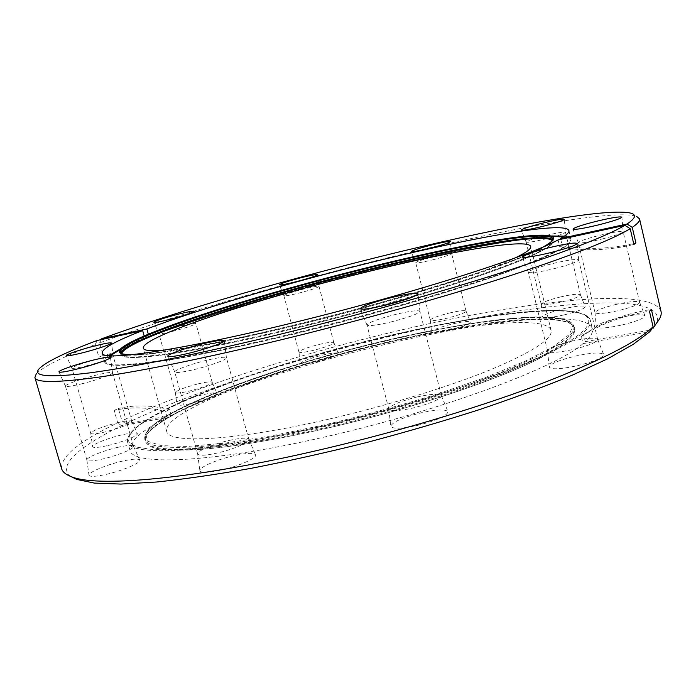 <?xml version="1.0" encoding="UTF-8"?>
<svg xmlns="http://www.w3.org/2000/svg" width="696" height="696" viewBox="0 0 696 696"><rect width="100%" height="100%" fill="white"/><g stroke="black" fill="none" stroke-linecap="round" stroke-linejoin="round"><path stroke-width="0.52" stroke-dasharray="3.48 2.61" d="M661.009 311.364C651.465 284.916 515.136 302.273 388.046 333.14C290.389 356.656 188.459 389.29 121.904 420.802L125.663 423.664C191.13 392.318 291.937 359.902 388.525 336.69C523.105 303.874 670.196 287.213 656.633 323.005M172.434 331.409C186.206 327.816 194.036 325.189 195.924 323.536L195.924 323.51C195.176 322.97 190.626 323.718 182.265 325.745C168.519 329.339 160.715 331.957 158.862 333.628L158.871 333.645C159.662 334.15 164.186 333.41 172.434 331.409M191.939 403.28C207.286 399.269 215.638 395.981 217.013 393.423C215.891 392.387 210.871 392.892 201.979 394.945C187.337 398.738 178.994 401.975 176.967 404.646C177.663 405.846 182.656 405.385 191.939 403.28M198.386 383.8C206.564 381.904 211.149 381.399 212.158 382.269L212.176 382.322C210.627 384.575 202.928 387.515 189.077 391.126C180.734 393.049 176.166 393.536 175.383 392.587L175.375 392.535C177.254 390.212 184.927 387.298 198.386 383.8M298.436 293.225C310.694 290.041 317.559 287.77 319.02 286.404L319.02 286.387C318.142 285.873 313.27 286.7 304.396 288.857C292.137 292.042 285.308 294.312 283.881 295.678L283.89 295.696C284.803 296.174 289.649 295.356 298.436 293.225M316.367 361.894C330.017 358.362 337.36 355.534 338.378 353.403C337.116 352.394 331.748 352.976 322.283 355.16C309.224 358.51 301.907 361.302 300.333 363.521C301.159 364.687 306.501 364.139 316.367 361.894M319.133 344.442C327.825 342.423 332.74 341.84 333.871 342.693L333.88 342.736C332.705 344.607 325.945 347.139 313.618 350.323C304.735 352.367 299.845 352.933 298.941 352.011L298.932 351.967C300.394 350.036 307.127 347.53 319.133 344.442M432.433 259.895C444.031 256.902 450.425 254.788 451.626 253.553L451.617 253.527C450.495 252.987 444.883 253.936 434.791 256.38C423.194 259.373 416.826 261.487 415.695 262.723L415.703 262.74C416.843 263.262 422.428 262.314 432.433 259.895M449.973 329.956C462.91 326.65 469.748 324.014 470.496 322.048C468.93 320.926 462.762 321.595 452 324.058C439.637 327.207 432.825 329.791 431.546 331.835C432.608 333.114 438.75 332.497 449.973 329.956M449.094 313.087C458.977 310.808 464.623 310.138 466.033 311.077L466.05 311.121C465.119 312.843 458.821 315.201 447.154 318.185C437.045 320.499 431.424 321.152 430.276 320.134L430.276 320.082C431.459 318.316 437.732 315.984 449.094 313.087M546.177 238.806C557.983 235.779 564.421 233.621 565.491 232.351L565.491 232.325C563.986 231.664 557.27 232.769 545.333 235.631C533.51 238.667 527.107 240.816 526.115 242.086L526.124 242.112C527.629 242.739 534.31 241.643 546.177 238.806M564.517 314.801C577.723 311.451 584.605 308.754 585.162 306.701C583.117 305.318 575.731 306.057 563.012 308.92C550.44 312.078 543.585 314.723 542.445 316.845C543.854 318.429 551.206 317.75 564.517 314.801M560.141 297.027C571.834 294.365 578.593 293.616 580.429 294.782L580.447 294.834C579.672 296.635 573.33 299.045 561.437 302.055C549.457 304.752 542.723 305.474 541.227 304.222L541.218 304.161C542.28 302.316 548.587 299.941 560.141 297.027M602.101 239.006C615.047 235.7 622.067 233.308 623.164 231.811L623.164 231.768C621.267 230.881 613.307 232.099 599.265 235.431C586.293 238.737 579.316 241.138 578.332 242.634L578.341 242.669C580.229 243.513 588.146 242.295 602.101 239.006M622.459 324.884C636.997 321.23 644.487 318.176 644.931 315.723C642.338 313.887 633.586 314.618 618.657 317.898C604.92 321.326 597.464 324.301 596.298 326.815C598.038 328.912 606.764 328.268 622.459 324.884M615.586 304.535C629.306 301.481 637.327 300.724 639.641 302.264L639.668 302.351C638.928 304.491 632.029 307.197 618.97 310.477C604.867 313.574 596.881 314.296 595.019 312.643L595.002 312.556C596.089 310.373 602.953 307.702 615.586 304.535M554.164 268.682C569.197 264.854 577.375 261.966 578.707 260.008L578.698 259.956C576.671 258.764 568.032 259.947 552.781 263.523C537.721 267.36 529.595 270.257 528.403 272.214L528.421 272.267C530.456 273.397 539.035 272.206 554.164 268.682M577.567 365.696C594.506 361.441 603.197 357.7 603.641 354.464C600.779 352.106 591.269 352.672 575.122 356.152C559.219 360.102 550.562 363.73 549.161 367.036C550.988 369.733 560.463 369.289 577.567 365.696M571.52 341.214C586.371 337.969 595.071 337.342 597.629 339.326L597.673 339.448C596.82 342.258 588.799 345.573 573.626 349.375C558.305 352.663 549.64 353.237 547.63 351.106L547.613 350.984C548.918 348.122 556.887 344.859 571.52 341.214M390.76 322.013C408.361 317.498 418.079 313.957 419.914 311.399L419.905 311.329C418.209 309.99 410.214 310.99 395.92 314.331C378.311 318.846 368.654 322.396 366.949 324.971L366.975 325.041C368.723 326.293 376.649 325.284 390.76 322.013M417.121 425.517C436.957 420.462 447.241 415.825 447.98 411.623C445.431 409.109 436.61 409.474 421.524 412.711C402.975 417.374 392.727 421.863 390.778 426.178C392.292 429.084 401.07 428.866 417.121 425.517M417.165 396.938C431.033 393.919 439.106 393.475 441.368 395.615L441.429 395.763C440.203 399.417 430.702 403.506 412.937 408.021C398.617 411.084 390.587 411.458 388.855 409.161L388.829 409.004C390.647 405.263 400.087 401.244 417.165 396.938M194.106 369.593C210.018 365.8 227.148 359.519 226.452 357.814L226.444 357.753C225.252 356.604 218.744 357.431 206.912 360.215C191.209 363.965 173.817 370.298 174.748 372.012L174.774 372.073C176.044 373.134 182.491 372.308 194.106 369.593M221.302 470.087C239.18 466.137 257.711 457.724 255.51 454.749C253.605 452.661 246.419 452.974 233.952 455.689C217.256 459.412 199.082 467.286 199.839 470.644C200.909 473.089 208.06 472.906 221.302 470.087M229.08 440.446C240.538 437.915 247.115 437.54 248.803 439.315L248.855 439.454C250.212 442.099 233.343 449.433 217.282 453.026C205.477 455.593 198.943 455.906 197.673 453.992L197.647 453.844C196.968 450.973 213.724 443.909 229.08 440.446M81.119 383.966C95.944 380.407 113.274 374.231 112.552 372.83L112.552 372.786C111.691 371.934 106.41 372.673 96.718 374.987C82.102 378.502 64.528 384.714 65.424 386.132L65.441 386.176C66.381 386.959 71.61 386.228 81.119 383.966M106.375 474.341C122.974 470.627 141.732 462.501 139.722 460.047C138.313 458.507 132.492 458.873 122.252 461.161C106.653 464.667 88.227 472.358 88.992 475.168C89.767 476.986 95.561 476.708 106.375 474.341M117.511 447.397C126.924 445.275 132.257 444.875 133.501 446.188L133.536 446.284C134.824 448.468 117.737 455.593 102.782 458.977C93.133 461.135 87.835 461.492 86.896 460.073L86.878 459.969C86.191 457.568 103.173 450.66 117.511 447.397M85.747 366.026C101.746 361.824 110.942 358.675 113.326 356.561L113.326 356.526C112.587 355.882 107.932 356.596 99.354 358.666C83.407 362.851 74.254 366 71.888 368.14L71.897 368.167C72.697 368.767 77.308 368.053 85.747 366.026M107.906 445.518C122.418 442.204 138.878 435.435 137.269 433.556C136.103 432.364 130.97 432.799 121.87 434.87C108.132 438.019 91.942 444.483 92.585 446.641C93.255 448.033 98.362 447.658 107.906 445.518M117.685 422.655C126.046 420.741 130.744 420.288 131.779 421.298L131.805 421.367C129.856 424.247 120.843 427.805 104.757 432.033C96.205 433.982 91.533 434.4 90.741 433.303L90.732 433.234C93.107 430.25 102.094 426.726 117.685 422.655M125.663 423.664L171.19 415.538C221.206 390.778 304.091 363.808 383.348 344.868C484.285 320.456 586.31 308.798 592.374 328.73C593.244 332.183 590.887 336.499 585.275 341.675L583.579 334.602L581.299 336.525L583.004 343.641L649.751 331.775M71.114 476.612C55.984 465.955 79.788 446.223 121.478 425.7L167.153 417.583C141.253 430.772 128.838 441.595 129.917 450.051C131.144 465.824 210.131 463.405 325.032 436.905C441.281 410.692 557.183 367.14 583.004 343.641M162.177 350.488C187.076 348.913 240.99 338.891 304.282 323.379C393.144 301.794 485.295 272.71 515.388 257.825M329.713 418.94C388.29 405.403 449.912 386.376 491.42 369.35C532.988 351.741 552.876 338.752 551.093 330.374C546.769 314.731 463.649 324.127 378.459 344.738C275.372 368.993 162.412 411.78 166.683 431.224C167.719 444.118 234.813 441.055 329.713 418.94M560.724 239.32L562.264 245.74L559.828 247.132C584.214 251.395 608.896 250.499 633.873 244.444M558.088 239.894L559.828 247.132M171.19 415.538L169.519 409.596L165.474 411.606C147.465 407.099 130.352 406.699 114.153 410.423L117.702 422.82C79.37 441.229 60.674 456.498 61.596 468.617M39.176 368.706L36.322 373.682C43.543 366.427 63.197 356.717 95.282 344.555L98.884 357.109L103.199 355.404L99.624 342.902C168.389 317.141 271.657 286.822 369.724 262.244C488.279 232.473 611.619 208.652 636.422 216.247L631.49 213.324M114.153 410.423L118.372 408.456L121.904 420.802M585.275 341.675L650.96 329.965M148.318 334.193L148.544 334.993L144.359 336.638L144.168 335.95M167.153 417.583L165.474 411.606M148.544 334.993L127.429 348.017L116.458 352.237L103.199 355.404M144.359 336.638L123.183 349.714L110.307 354.508L98.884 357.109M95.282 344.555L97.101 340.509M101.103 339.639L99.624 342.902M562.264 245.74C585.762 249.829 609.565 249.107 633.664 243.565M583.579 334.602C603.58 321.743 626.183 313.357 651.378 309.442M581.299 336.525C601.396 323.605 624.112 315.184 649.455 311.269M169.519 409.596C151.571 405.124 134.528 404.741 118.372 408.456M121.478 425.7L117.702 422.82M120.852 348.687C162.89 327.938 267.647 295.67 364.365 271.605C440.098 252.7 514.327 237.893 550.51 235.97M564.352 236.153C568.345 236.64 570.555 237.649 570.972 239.172C572.338 244.966 547.447 256.954 496.283 275.155C445.057 292.964 368.793 315.027 297.149 332.47C181.482 360.763 103.913 370.768 104.6 361.529C104.217 359.989 105.644 358.031 108.88 355.639M110.255 355.743C98.58 364.112 108.628 366.809 140.392 363.851C173.191 360.328 231.002 349.209 297.523 333.036C379.598 313.07 466.555 287.231 516.597 268.456C565.474 249.446 581.012 238.937 563.203 236.918M117.145 351.497C154.669 331.183 264.141 297.131 364.426 272.206C443.83 252.37 521.896 237.084 555.121 236.596C521.748 237.084 443.804 252.37 364.408 272.188C264.141 297.114 154.808 331.096 117.145 351.497L129.291 343.032M121.591 353.516C116.11 363.486 188.886 354.403 300.072 327.146C193.018 353.124 121.026 363.503 120.747 354.029L120.269 352.359C119.608 360.685 192.235 350.819 299.219 324.553C365.365 308.371 435.705 288.1 483.215 271.762C530.752 255.058 553.946 244.096 552.815 238.885L553.224 240.572C554.373 245.862 531.196 256.894 483.685 273.659C436.201 290.049 365.879 310.346 299.741 326.502C192.766 352.741 120.112 362.477 120.747 354.029L120.756 353.029M544.933 246.158C520.756 261.096 409.309 297.175 298.854 323.988C218.239 343.763 153.12 355.204 130.709 354.829M552.728 239.711L553.224 240.572C554.207 246.575 531.022 257.842 483.668 274.363C436.288 290.754 366.087 311.025 300.046 327.155C368.071 310.546 440.333 289.571 487.713 272.954C534.954 255.98 556.461 245.175 552.232 240.538M380.416 341.771C421.454 332.105 459.212 324.962 493.682 320.334C515.223 317.898 533.606 316.837 548.831 317.15L565.613 319.795L572.965 325.554L569.372 334.48L553.746 346.417L525.819 360.902L486.382 377.128L437.549 394.014C401.305 405.202 364.139 415.381 326.032 424.543L272.084 435.757L224.878 443.161L187.45 446.423L161.576 445.666L147.796 441.316L145.638 433.982L153.981 424.369C186.789 399.086 286.282 364.356 380.416 341.771C474.742 319.16 567.927 307.597 573.843 326.267C568.641 308.519 474.855 319.394 380.608 342.215C266.916 369.01 140.549 416.573 144.846 438.811C145.925 453.122 219.823 450.138 326.12 425.456C391.865 410.309 461.17 388.89 507.523 369.802C553.842 350.079 575.949 335.568 573.843 326.267L574.243 327.929C576.366 337.308 554.286 351.889 507.984 371.664C461.657 390.804 392.37 412.241 326.633 427.37C220.345 452.017 146.43 454.88 145.316 440.455C140.957 418.035 267.281 370.368 380.964 343.598C475.211 320.786 569.006 310.025 574.243 327.929C569.998 311.008 475.49 320.952 381.156 344.059C311.617 360.763 239.833 383.696 192.374 405.35C166.196 417.235 148.274 430.128 145.942 436.027L145.316 440.455L144.846 438.811C140.74 415.373 266.803 368.819 380.425 341.762M381.173 343.989C305.353 362.198 226.739 387.889 180.212 411.092C161.237 420.897 148.779 429.867 144.968 437.14C144.072 441.638 147.013 445.188 153.781 447.798C162.881 449.755 176.018 450.442 193.201 449.86C227.087 447.946 271.57 440.768 326.668 428.31C408.152 409.735 494.082 381.243 537.147 359.623C587.076 334.759 583.935 320.508 547.691 319.307C510.89 318.194 446.919 328.295 381.173 343.989M381.338 337.543C450.877 320.891 518.798 309.868 558.662 310.529C597.864 311.277 602.684 325.754 549.562 352.167C503.808 375.1 410.64 405.933 322.37 426.091C262.697 439.602 214.812 447.389 178.715 449.451L153.738 449.677L137.225 447.267L129.082 442.552C127.586 438.41 129.821 433.469 135.79 427.736C143.62 421.68 154.26 415.207 167.71 408.326C217.961 383.835 301.15 356.874 381.338 337.543M322.396 427.04C393.631 410.64 468.843 387.42 518.92 366.862C568.867 345.642 592.679 330.113 590.347 320.256C584.483 301.159 482.528 313.418 381.547 337.925C260.017 366.644 123.366 417.583 127.525 441.682C128.569 456.837 207.417 453.705 322.396 427.04M568.91 230.559L570.972 239.172C572.182 245.671 547.274 257.903 496.265 275.868C445.144 293.677 368.993 315.723 297.47 333.132C181.76 361.154 104.835 371.803 104.6 361.529L102.164 353.011M132.023 354.699C154.834 354.803 219.44 343.398 298.906 323.892C408.082 297.401 518.72 261.661 543.724 246.689M326.685 428.31C271.614 440.768 227.114 447.946 193.201 449.86L178.715 449.451C214.777 447.389 262.653 439.602 322.344 426.082C410.649 405.925 503.869 375.066 549.562 352.167L537.147 359.623C494.038 381.269 408.143 409.744 326.685 428.31M129.917 450.051L127.525 441.682C123.575 416.373 259.904 366.47 381.365 337.473C482.415 313.191 583.744 300.228 590.347 320.256L592.374 328.73M195.924 323.536L194.341 311.303M212.158 382.269L217.013 393.423M333.88 342.736L319.02 286.387L317.637 274.702M333.871 342.693L338.378 353.403M451.626 253.553L450.364 241.608M466.033 311.077L470.496 322.048M580.447 294.834L565.491 232.325L564.291 219.388M580.429 294.782L585.162 306.701M623.164 231.811L621.902 217.161M639.641 302.264L644.931 315.723M578.707 260.008L577.193 243.496M597.629 339.326L603.641 354.464M419.914 311.399L418 293.825M441.368 395.615L447.98 411.623M226.452 357.814L224.277 340.77M248.803 439.315L255.51 454.749M112.552 372.83L110.464 357.492M133.501 446.188L139.722 460.047M212.176 382.322L195.924 323.51M466.05 311.121L451.617 253.527M639.668 302.351L623.164 231.768M597.673 339.448L578.698 259.956M441.429 395.763L419.905 311.329M248.855 439.454L226.444 357.753M133.536 446.284L112.552 372.786M113.326 356.561L111.49 343.05M131.779 421.298L137.269 433.556M131.805 421.367L113.326 356.526M551.093 330.374L530.717 246.506M540.383 235.187L555.121 236.596M166.683 431.224L143.263 348.148M124.976 348.87L129.221 347.182M90.741 433.303L71.888 368.14M90.732 433.234L92.585 446.641M71.897 368.167L66.233 355.63M86.896 460.073L65.424 386.132M197.673 453.992L174.748 372.012M388.855 409.161L366.949 324.971M547.63 351.106L528.403 272.214M595.019 312.643L578.332 242.634M541.227 304.222L526.115 242.086M430.276 320.134L415.695 262.723L411.153 251.665M298.941 352.011L283.881 295.678M175.383 392.587L158.862 333.628L153.877 322.3M86.878 459.969L88.992 475.168M65.441 386.176L58.986 371.951M197.647 453.844L199.839 470.644M174.774 372.073L167.823 356.265M388.829 409.004L390.778 426.178M366.975 325.041L360.18 308.754M547.613 350.984L549.161 367.036M528.421 272.267L522.304 256.989M595.002 312.556L596.298 326.815M578.341 242.669L572.982 229.123M541.218 304.161L542.445 316.845M526.124 242.112L521.33 230.106M430.276 320.082L431.546 331.835M298.932 351.967L300.333 363.521M283.89 295.696L279.287 284.838M175.375 392.535L176.967 404.646"/><path stroke-width="1.04" d="M144.168 335.95L142.654 330.565L97.101 340.509C65.476 352.385 46.162 361.781 39.176 368.706C32.059 376.423 48.842 377.824 89.532 372.908C131.37 367.41 200.831 353.568 280.697 334.115C357.535 315.366 439.785 292.39 502.86 272.232C566.527 251.587 607.199 235.953 624.886 225.313L630.193 228.68C612.55 239.633 571.442 255.667 506.871 276.782C442.882 297.392 359.232 320.821 281.097 339.822C205.451 358.005 145.029 370.394 99.85 376.988C57.69 382.774 36.035 382.939 34.896 377.502L36.322 373.682M656.633 323.005L653.118 328.207L656.441 323.24C660.287 318.629 661.809 314.67 661.009 311.364L639.546 218.875C640.068 220.902 637.64 223.729 632.264 227.357L626.974 224.016L560.532 238.537C566.605 235.013 569.398 232.351 568.91 230.559C565.126 220.336 463.971 239.032 362.538 264.567C282.907 284.499 198.769 309.285 146.847 328.956L101.442 338.882L101.103 339.639M179.472 313.887C188.703 311.625 193.662 310.764 194.341 311.303C192.261 312.965 183.692 315.767 168.632 319.699C159.628 321.9 154.703 322.77 153.877 322.3C155.791 320.647 164.326 317.846 179.472 313.887M301.707 277.556C311.495 275.146 316.81 274.198 317.637 274.702C316.019 276.068 308.511 278.496 295.113 281.976C285.517 284.325 280.236 285.282 279.287 284.838C280.74 283.49 288.214 281.062 301.707 277.556M432.042 244.888C443.161 242.165 449.277 241.068 450.364 241.608C449.05 242.834 442.047 245.096 429.371 248.368C418.444 251.038 412.371 252.135 411.153 251.665C412.293 250.447 419.253 248.194 432.042 244.888M542.332 223.216C555.504 220.014 562.82 218.744 564.291 219.388C563.107 220.649 556.06 222.938 543.158 226.261C530.195 229.393 522.922 230.672 521.33 230.106C522.287 228.862 529.291 226.565 542.332 223.216M595.872 221.432C611.384 217.718 620.058 216.291 621.902 217.161C620.693 218.64 613.002 221.189 598.847 224.817C583.596 228.453 574.974 229.889 572.982 229.123C573.913 227.67 581.543 225.104 595.872 221.432M548.97 247.732C565.848 243.73 575.253 242.312 577.193 243.496C575.722 245.427 566.762 248.498 550.31 252.7C533.78 256.598 524.445 258.033 522.304 256.989C523.409 255.084 532.292 251.995 548.97 247.732M391.883 297.444C407.743 293.686 416.452 292.477 418 293.825C415.964 296.357 405.316 300.106 386.054 305.065C370.629 308.693 362.007 309.929 360.18 308.754C361.816 306.231 372.377 302.464 391.883 297.444M203.032 343.728C216.16 340.596 223.242 339.613 224.277 340.77C225.025 342.397 206.242 349.053 188.842 353.246C176.14 356.256 169.137 357.265 167.823 356.265C166.475 354.708 185.701 347.913 203.032 343.728M93.238 360.093C103.982 357.5 109.724 356.63 110.464 357.492C111.238 358.823 92.246 365.374 76.029 369.306C65.633 371.812 59.952 372.691 58.986 371.951C57.733 370.672 77.134 363.999 93.238 360.093M96.283 345.547C105.775 343.232 110.847 342.397 111.49 343.05C112.143 344.059 95.509 349.636 81.293 353.116C72.079 355.36 67.06 356.195 66.233 355.63C65.207 354.673 82.163 349.009 96.283 345.547M515.388 257.825C526.254 252.578 531.361 248.803 530.717 246.506C528.02 237.606 445.562 252.152 359.997 273.615C256.537 299.167 141.34 336.881 143.263 348.148C143.828 350.471 150.136 351.254 162.177 350.488M560.532 238.537L560.724 239.32M142.654 330.565C115.71 340.962 102.216 348.444 102.164 353.011C101.285 361.624 178.715 350.871 294.469 322.413C411.493 293.956 530.195 255.937 558.088 239.894L624.886 225.313M34.896 377.502L61.596 468.617C62.518 471.888 65.781 474.594 71.401 476.717C96.065 487.2 188.947 479.814 311.208 451.869C388.812 434.217 471.262 409.909 533.867 386.567C596.985 362.468 636.718 342.536 653.074 326.781L649.455 311.269L651.378 309.442L654.971 324.875M626.974 224.016C635.135 218.605 636.64 215.047 631.49 213.324C609.078 207.095 506.853 225.982 400.992 251.474C294.156 277.295 177.724 310.755 101.442 338.882M650.96 329.965L651.673 329.834M636.422 216.247L639.546 218.875M630.193 228.68L633.873 244.444L635.909 243.026L632.264 227.357M148.318 334.193L146.847 328.956M653.074 326.781L649.751 331.775L633.308 344.294L607.608 358.823L572.756 374.953C545.212 386.35 513.97 397.955 479.013 409.753C442.465 421.437 404.48 432.494 365.078 442.917C325.658 452.739 287.613 461.222 250.943 468.365C215.838 474.585 184.344 479.135 156.461 482.023L120.93 484.059L94.317 483.085L76.734 479.422L71.114 476.612M633.664 243.565L635.909 243.026M550.51 235.97L564.352 236.153M563.203 236.918L555.121 236.596M543.724 246.689C550.379 242.834 553.416 240.233 552.815 238.885C549.492 229.08 456.454 245.845 361.781 269.622C247.672 297.862 118.755 339.7 120.269 352.359C120.417 353.829 124.332 354.603 132.023 354.699M130.709 354.829C115.849 354.438 115.379 350.506 129.291 343.032C163.456 324.649 266.794 292.677 361.694 269.039M552.232 240.538C543.611 232.394 453.766 248.672 362.225 271.623C251.239 299.089 126.62 339.422 121.591 353.516M120.756 353.029C126.037 338.909 250.943 298.549 362.146 271.022C453.87 248.02 543.915 231.646 552.728 239.711M117.145 351.497L110.255 355.743M108.88 355.639L120.852 348.687M361.737 269.03C436.879 250.229 510.125 235.718 540.383 235.187C556.174 234.865 557.687 238.528 544.933 246.158M540.383 235.187C509.985 235.709 436.844 250.221 361.72 269.013C266.82 292.659 163.595 324.562 129.291 343.032M653.118 328.207L656.441 323.24M76.734 479.422L71.401 476.717"/></g></svg>
